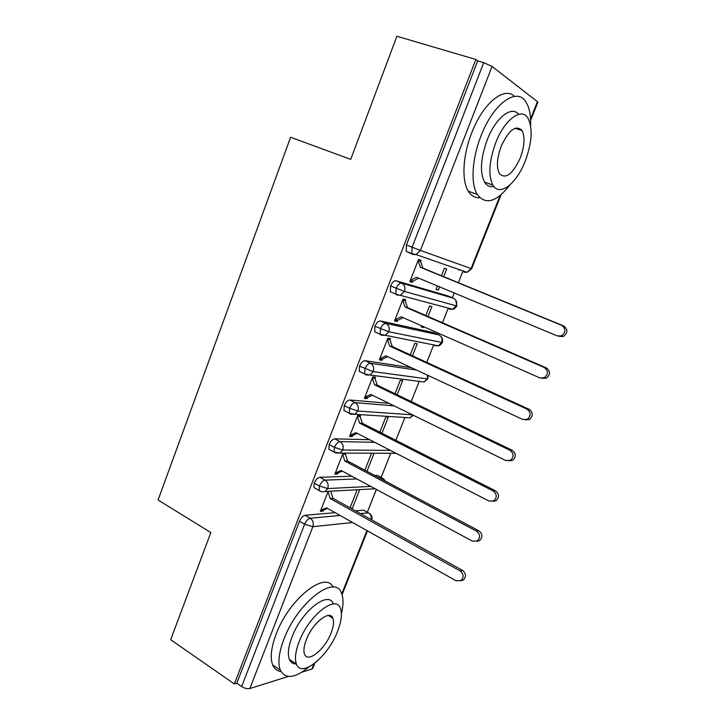 <?xml version="1.0" encoding="UTF-8"?>
<svg xmlns="http://www.w3.org/2000/svg" width="725" height="725" viewBox="0 0 725 725"><rect width="100%" height="100%" fill="white"/><g stroke="black" fill="none" stroke-linecap="round" stroke-linejoin="round"><path stroke-width="1.09" d="M367.339 512.24L376.384 489.429M381.151 477.403L390.721 453.261M395.859 440.302L404.903 417.491M411.22 401.559L419.222 381.377M426.753 362.382L433.677 344.91M437.837 334.433L438.335 333.165M442.468 322.761L448.277 308.098M452.373 297.767L454.267 292.991M458.354 282.696L463.012 270.933M288.296 676.452L249.835 688.551C247.352 689.049 244.624 688.378 241.633 686.539L236.803 683.186L234.338 683.938L170.674 639.722L210.857 532.531L158.059 500.023L290.607 137.261L350.728 159.382L396.874 36.25L475.872 59.486L477.712 60.9L406.453 244.95L412.108 247.225L483.72 62.667L477.712 60.9M483.72 62.667L492.076 66.428L537.415 101.672L537.832 102.297L530.627 120.413M314.813 663.23L312.828 668.242L311.904 669.03L301.799 672.202M234.338 683.938L475.872 59.486M418.126 260.438L420.572 261.435L421.035 260.248L418.533 259.396L409.87 281.617L412.407 282.378L409.978 281.354M441.434 275.745L444.398 268.223L446.682 269.002L443.664 276.66M437.411 285.967L436.051 289.42L438.362 290.109L436.142 289.184M438.362 290.109L439.631 286.892M412.407 282.378L412.869 281.191L418.778 278.201M360.388 513.59L368.418 512.847L363.587 510.164L355.513 510.871M335.113 512.666L305.125 515.294L310.246 518.23L340.097 515.466M363.587 510.164L364.793 510.835M459.931 269.863L458.635 270.026M412.588 254.375L406.145 251.294L406.453 244.95M236.803 683.186L299.479 521.284C301.029 517.813 302.914 515.81 305.125 515.294M379.673 478.083L382.247 477.983L378.432 475.963M315.638 488.532L313.943 487.59L314.242 483.149C315.801 479.651 317.677 477.693 319.861 477.286L325.054 480.131L356.899 478.935M377.353 475.382L374.762 475.473M351.861 476.225L319.861 477.286M328.171 491.332L320.359 511.361L323.196 511.125L323.622 510.019L327.528 508.388M330.301 491.215L330.972 491.178M351.67 508.742L352.223 508.687L359.745 489.602M357.18 489.747L350.057 507.835M330.691 450.234L328.878 449.273L329.168 444.588C330.745 441.072 332.603 439.151 334.751 438.852L340.016 441.607L374.698 442.322M369.623 439.712L334.751 438.852M343.061 453.107L334.877 474.105L337.66 474.023L338.095 472.908L342.318 471.087M343.324 453.116L345.39 454.203L345.816 453.116M371.572 453.197L364.874 470.217M366.95 471.323L374.091 453.207M345.97 411.546L343.985 410.54L344.266 405.601C345.852 402.049 347.701 400.182 349.812 399.992L355.15 402.656L394.119 405.864M388.999 403.354L349.812 399.992M357.778 415.316L360.098 416.485L360.542 415.353L357.833 415.18L349.55 436.45L352.287 436.532L352.731 435.399L357.271 433.369M381.957 433.251L388.319 417.102L385.845 416.947L379.846 432.173M361.512 372.469L359.256 371.381L359.528 366.17C361.123 362.591 362.962 360.769 365.047 360.697L370.457 363.261L416.503 370.058M411.365 367.675L365.047 360.697M372.623 377.236L374.97 378.359L375.423 377.208L372.759 376.873L364.385 398.378L367.067 398.623L367.512 397.481L372.387 395.225M397.128 394.753L402.683 380.652L400.254 380.344L394.989 393.72M377.435 333.038L374.707 331.796L374.97 326.286C376.574 322.679 378.405 320.903 380.453 320.958L385.936 323.413L438.987 334.941L434.275 332.866M433.84 332.666L380.453 320.958M387.621 338.729L390.005 339.817L390.458 338.657L387.848 338.149L379.374 359.89L382.012 360.298L382.465 359.138L387.676 356.655M412.471 355.821L417.192 343.831L414.809 343.369L410.296 354.833M394.155 293.407L390.331 291.767L390.585 285.949C392.207 282.315 394.019 280.584 396.031 280.765L401.596 283.122L453.542 298.256L448.576 296.172M448.331 296.063L396.031 280.765M402.792 299.797L405.202 300.839L405.665 299.67L403.1 298.99L394.536 320.967L397.128 321.556L397.581 320.387L403.136 317.65M421.714 325.833L421.27 326.975L423.627 327.501L423.907 326.803M427.977 316.462L431.864 306.612L429.526 305.995L425.783 315.511M455.753 300.096L456.868 305.941L456.252 305.859L404.468 291.432L390.585 285.949M397.128 321.556L394.726 320.486M423.627 327.501L421.442 326.54M382.012 360.298L379.646 359.192M367.067 398.623L364.738 397.472M352.287 436.532L349.985 435.335L352.731 435.399M337.66 474.023L335.711 472.972M323.196 511.125L321.538 510.192M352.223 508.687L350.175 507.545M440.927 336.472C442.585 338.276 443.048 340.306 442.304 342.562L388.763 331.751L374.97 326.286M428.067 375.441L427.895 378.822L427.215 378.903L373.239 371.626L359.528 366.17M412.452 414.836L357.887 411.039L349.613 408.284L344.266 405.601M390.403 450.397L342.717 450.026L334.442 447.379L329.168 444.588M370.756 486.403L327.7 488.568L319.444 486.031L314.242 483.149M412.869 281.191L410.332 280.43L416.558 277.267L557.308 335.929L561.467 335.838C565.917 332.231 565.989 328.733 561.685 325.344L563.706 325.951C567.992 329.331 567.92 332.811 563.488 336.4L559.347 336.491M561.685 325.344L420.437 267.326L418.062 260.583L420.572 261.435L422.938 268.15L563.706 325.951M420.437 267.326L422.938 268.15M397.581 320.387L394.998 319.798L401.142 316.771L539.935 377.952L544.303 377.816C548.435 374.236 548.417 370.801 544.257 367.493L546.342 367.901C550.493 371.191 550.511 374.617 546.387 378.178L542.182 378.377M544.257 367.493L404.976 306.938L402.647 300.168L405.202 300.839L407.532 307.581L546.342 367.901M404.976 306.938L407.532 307.581M382.465 359.138L379.827 358.73L385.89 355.83L522.761 419.485L527.293 419.313C531.153 415.769 531.062 412.38 527.03 409.145L529.187 409.362C533.201 412.579 533.292 415.951 529.449 419.476L525.58 419.893M527.03 409.145L389.688 346.106L387.395 339.318L390.005 339.817L392.298 346.577L529.187 409.362M389.688 346.106L392.298 346.577M367.512 397.481L364.829 397.228L370.819 394.454L505.787 460.52L510.454 460.33C514.07 456.822 513.916 453.478 510.01 450.307L512.24 450.325C516.127 453.487 516.272 456.813 512.675 460.303L509.122 460.882M510.01 450.307L374.571 384.839L372.306 378.033L374.97 378.359L377.227 385.138L512.24 450.325M374.571 384.839L377.227 385.138M349.994 435.317L355.903 432.662L489.022 501.075L493.788 500.875C497.187 497.413 496.978 494.115 493.19 490.979L495.483 490.816C499.253 493.933 499.452 497.214 496.081 500.658L492.81 501.356M493.19 490.979L359.618 423.155L357.389 416.322L360.098 416.485L362.319 423.291L495.483 490.816M359.618 423.155L362.319 423.291M530.609 125.516C530.954 115.402 529.44 107.617 526.051 102.153C517.206 86.492 493.272 103.385 480.956 136.01C471.903 158.775 470.579 183.878 477.222 194.427C485.56 205.284 496.462 202.121 509.938 184.92M521.166 130.255L521.257 129.476M514.442 96.371C504.192 85.967 482.832 103.448 471.694 132.929C462.704 155.603 461.535 180.643 468.314 191.201C471.223 195.859 475.047 198.034 479.769 197.717M493.816 186.497C489.928 187.249 486.828 185.781 484.517 182.084C479.714 172.387 480.612 158.331 487.2 139.907C495.592 117.803 511.687 105.188 518.674 114.332M525.163 161.276C532.005 142.771 532.966 128.452 528.045 118.311C521.755 106.919 504.627 119.308 495.719 142.743C489.076 161.231 488.097 175.323 492.792 185.02C499.398 197.082 516.445 183.978 525.163 161.276M501.22 146.205C496.915 158.123 496.29 167.23 499.344 173.52C505.579 179.592 512.53 174.471 520.188 158.141C524.574 146.214 525.19 137.016 522.054 130.545C515.928 124.546 508.986 129.775 501.22 146.205M341.439 613.64C343.523 604.922 343.532 598.071 341.457 593.104C335.285 573.819 297.676 602.23 283.973 639.069C278.871 652.545 277.648 662.877 280.294 670.063C285.315 679.425 294.767 678.446 308.632 667.127M331.497 617.41L331.778 616.612M333.147 587.105C325.389 570.466 289.275 598.723 276.198 634.022C271.141 647.452 269.972 657.765 272.682 664.97C274.34 668.885 277.095 671.042 280.938 671.441M296.326 663.982C293.027 664.073 290.707 662.541 289.366 659.397C287.435 654.195 288.323 646.718 292.021 636.976C301.79 610.713 328.833 590.005 333.382 603.988M337.605 631.257C341.475 621.298 342.408 613.64 340.397 608.302C335.974 594.337 309.022 615.244 299.18 641.598C295.456 651.376 294.531 658.853 296.416 664.046C301.41 678.6 328.28 656.324 337.605 631.257M306.34 639.677C303.92 645.993 303.322 650.832 304.554 654.195C307.699 663.502 325.017 649.31 331.089 633.016C333.563 626.618 334.162 621.706 332.884 618.28C329.975 609.217 312.62 622.838 306.34 639.677M338.095 472.908L335.312 472.981L341.149 470.462L472.446 541.158L477.304 540.95C480.494 537.533 480.249 534.28 476.57 531.189L478.917 530.836C482.587 533.917 482.832 537.162 479.651 540.56L476.624 541.33M476.57 531.189L344.828 461.046L342.635 454.203L345.39 454.203L347.583 461.028L478.917 530.836M344.828 461.046L347.583 461.028M323.622 510.019L320.794 510.246L326.558 507.844L456.061 580.788L460.982 580.58C464 577.209 463.719 573.992 460.139 570.919L462.55 570.394C466.112 573.448 466.392 576.656 463.384 580.009L460.574 580.834M330.845 491.514L332.993 498.347L462.55 570.394M328.035 491.668L330.192 498.537L460.139 570.919M330.192 498.537L332.993 498.347M492.076 66.428L420.428 250.433L471.078 268.567L500.114 195.523M530.564 118.918L537.415 101.672M406.145 251.294L411.773 253.578L412.108 247.225L420.428 250.433L416.068 254.593L467.018 272.328L471.078 268.567L471.649 268.748L501.093 194.708M311.904 669.03L313.934 663.901M341.774 593.875L366.932 530.582M352.595 522.507L312.856 526.694L249.835 688.551M241.633 686.539L304.609 524.257L299.479 521.284M312.856 526.694L304.609 524.257C306.167 520.777 308.043 518.765 310.246 518.23C313.037 520.251 313.907 523.069 312.856 526.694M401.596 283.122C399.593 282.949 397.78 284.68 396.158 288.333L395.886 294.151L396.956 295.057L400.544 295.193L404.468 291.432C405.583 287.598 404.623 284.834 401.596 283.122M453.859 298.401L453.542 298.256C456.388 299.833 457.294 302.37 456.252 305.859L452.599 309.267L449.237 309.122L450.733 308.768M411.773 253.578L412.733 254.43L416.068 254.593L411.773 253.578M471.649 268.757L467.018 272.328L463.9 272.156L465.504 271.803M335.947 453.016L328.878 449.273M320.812 491.405L313.943 487.59M385.936 323.413C383.906 323.368 382.075 325.153 380.462 328.769L380.181 334.288L381.35 335.213L385.165 335.34L388.763 331.751C389.869 327.963 388.926 325.181 385.936 323.413M439.54 335.231L438.987 334.941C441.797 336.572 442.685 339.119 441.661 342.572L438.299 345.825L434.728 345.698L436.06 345.381M370.457 363.261C368.391 363.334 366.551 365.164 364.947 368.753L364.657 373.973L365.926 374.925L369.931 375.033L373.239 371.626C374.336 367.865 373.402 365.083 370.457 363.261M427.551 375.206L427.215 378.903L424.125 382.002L421.461 381.667M355.15 402.656C353.048 402.846 351.199 404.722 349.613 408.284L349.305 413.232L350.664 414.192L354.842 414.283L357.887 411.039C358.975 407.323 358.059 404.523 355.15 402.656M396.004 453.27L339.898 453.098L342.717 450.026C343.786 446.337 342.889 443.528 340.016 441.607C337.877 441.915 336.019 443.836 334.442 447.379L334.134 452.065L339.898 453.098L335.584 453.016M412.851 415.026L410.069 417.817L354.842 414.283L349.305 413.232L343.985 410.54M406.861 417.618L406.154 417.727M325.054 480.131C322.879 480.557 321.012 482.524 319.444 486.031L319.127 490.472C320.532 491.749 322.516 492.085 325.099 491.496L327.7 488.568C328.76 484.916 327.881 482.107 325.054 480.131M382.247 477.983L384.712 480.766M396.067 453.306L392.216 453.261M368.418 512.847C370.729 514.36 371.653 516.617 371.209 519.598M367.439 530.872L342.055 594.717M456.859 305.959C454.965 308.46 453.542 309.566 452.599 309.267L395.886 294.151L390.331 291.767M442.295 342.599C440.601 344.937 439.268 346.015 438.299 345.825L380.181 334.288L374.707 331.796M427.877 378.849L424.125 382.002L369.931 375.033L364.657 373.973L359.256 371.381M410.069 417.817L413.35 415.271M385.41 481.128L383.398 478.681M371.78 519.925C372.46 517.369 371.744 515.239 369.632 513.536M375.142 488.768L325.099 491.496M561.467 335.838L563.488 336.4M544.303 377.816L546.387 378.178M527.293 419.313L529.449 419.476M510.454 460.33L512.675 460.303M493.788 500.875L496.081 500.658M514.995 128.271L522.054 130.545M484.517 182.084L492.792 185.02M477.222 194.427L468.314 191.201M328.38 615.48L332.884 618.28M289.366 659.397L296.416 664.046M280.294 670.063L272.682 664.97M477.304 540.95L479.651 540.56M460.982 580.58L463.384 580.009"/></g></svg>
